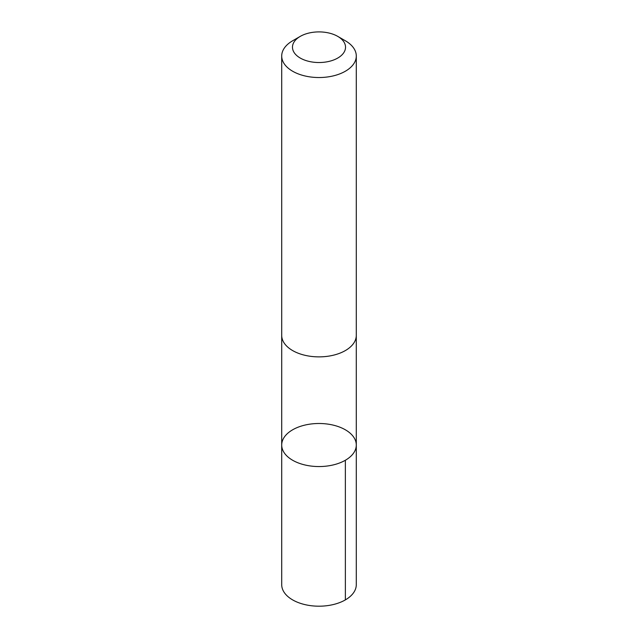 <?xml version="1.0" encoding="UTF-8"?>
<svg xmlns="http://www.w3.org/2000/svg" width="638" height="638" viewBox="0 0 638 638"><rect width="100%" height="100%" fill="white"/><g stroke="black" fill="none" stroke-linecap="round" stroke-linejoin="round"><path stroke-width="0.96" d="M355.629 440.994A37.291 21.525 180 0 1 356.291 445.029A37.291 21.525 180 0 1 319 466.553A37.291 21.525 180 0 1 281.709 445.029A37.291 21.525 180 0 1 315.491 423.592A37.291 21.525 180 0 1 355.629 440.994M281.709 584.663A37.291 21.532 0 0 0 282.363 588.699A37.291 21.532 0 0 0 322.509 606.1A37.291 21.532 0 0 0 356.291 584.663L356.291 445.029A37.291 21.525 180 0 1 319 466.553A37.291 21.525 180 0 1 281.709 445.029L281.709 584.663M300.243 36.39L292.627 40.784A37.291 21.532 0 0 0 281.709 56.008L281.709 335.341A37.291 21.532 0 0 0 282.363 339.376A37.291 21.532 0 0 0 322.509 356.778A37.291 21.532 0 0 0 356.291 335.341L356.291 56.008A37.291 21.532 0 0 0 345.373 40.784L337.757 36.39A26.525 15.312 0 0 0 300.243 36.39A26.525 15.312 0 0 0 292.946 50.083A26.525 15.312 0 0 0 331.409 60.754A26.525 15.312 0 0 0 337.757 36.39M281.709 56.008A37.291 21.532 0 0 0 282.363 60.036A37.291 21.532 0 0 0 322.509 77.437A37.291 21.532 0 0 0 356.291 56.008M345.365 460.253L345.373 599.887M281.717 335.787L281.709 445.029M356.283 335.787L356.291 445.029"/></g></svg>
